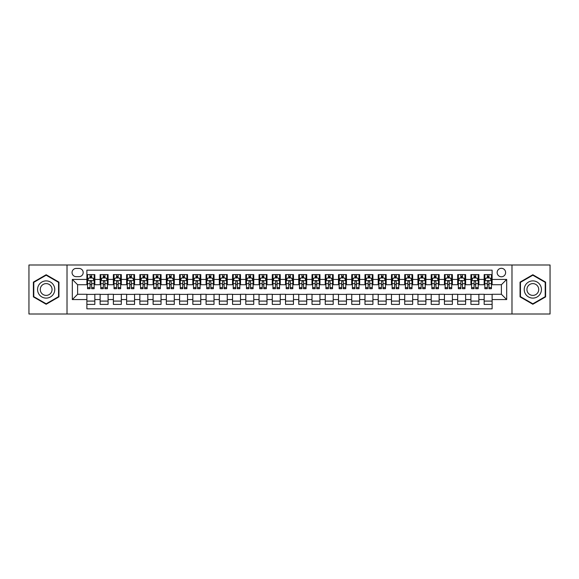 <?xml version="1.0" encoding="UTF-8"?>
<svg xmlns="http://www.w3.org/2000/svg" width="579" height="579" viewBox="0 0 579 579"><rect width="100%" height="100%" fill="white"/><g stroke="black" fill="none" stroke-linecap="round" stroke-linejoin="round"><path stroke-width="0.87" d="M501.385 268.309A4.241 4.241 0 0 0 497.144 272.55A4.241 4.241 0 0 0 501.385 276.784A4.241 4.241 0 0 0 505.619 272.55A4.241 4.241 0 0 0 501.385 268.309M511.981 313.999L550.05 313.999L550.05 265.001L511.981 265.001L511.981 313.999L67.019 313.999L67.019 265.001L28.95 265.001L28.95 313.999L67.019 313.999M492.114 274.605L484.167 274.605L484.167 279.433L478.869 279.433L478.869 284.73L484.167 284.73L484.167 279.433M478.869 279.433L478.869 274.605L470.922 274.605L470.922 279.433L465.625 279.433L465.625 284.73L470.922 284.73L470.922 279.433M465.625 279.433L465.625 274.605L457.685 274.605L457.685 279.433L452.387 279.433L452.387 284.73L457.685 284.73L457.685 279.433M452.387 279.433L452.387 274.605L444.44 274.605L444.44 279.433L439.143 279.433L439.143 284.73L444.44 284.73L444.44 279.433M439.143 279.433L439.143 274.605L431.196 274.605L431.196 279.433L425.898 279.433L425.898 284.73L431.196 284.73L431.196 279.433M425.898 279.433L425.898 274.605L417.951 274.605L417.951 279.433L412.661 279.433L412.661 284.73L417.951 284.73L417.951 279.433M412.661 279.433L412.661 274.605L404.714 274.605L404.714 279.433L399.416 279.433L399.416 284.73L404.714 284.73L404.714 279.433M399.416 279.433L399.416 274.605L391.469 274.605L391.469 279.433L386.171 279.433L386.171 284.73L391.469 284.73L391.469 279.433M386.171 279.433L386.171 274.605L378.225 274.605L378.225 279.433L372.927 279.433L372.927 284.73L378.225 284.73L378.225 279.433M372.927 279.433L372.927 274.605L364.98 274.605L364.98 279.433L359.689 279.433L359.689 284.73L364.98 284.73L364.98 279.433M359.689 279.433L359.689 274.605L351.743 274.605L351.743 279.433L346.445 279.433L346.445 284.73L351.743 284.73L351.743 279.433M346.445 279.433L346.445 274.605L338.498 274.605L338.498 279.433L333.2 279.433L333.2 284.73L338.498 284.73L338.498 279.433M333.2 279.433L333.2 274.605L325.253 274.605L325.253 279.433L319.955 279.433L319.955 284.73L325.253 284.73L325.253 279.433M319.955 279.433L319.955 274.605L312.016 274.605L312.016 279.433L306.718 279.433L306.718 284.73L312.016 284.73L312.016 279.433M306.718 279.433L306.718 274.605L298.771 274.605L298.771 279.433L293.473 279.433L293.473 284.73L298.771 284.73L298.771 279.433M293.473 279.433L293.473 274.605L285.527 274.605L285.527 279.433L280.229 279.433L280.229 284.73L285.527 284.73L285.527 279.433M280.229 279.433L280.229 274.605L272.282 274.605L272.282 279.433L266.984 279.433L266.984 284.73L272.282 284.73L272.282 279.433M266.984 279.433L266.984 274.605L259.045 274.605L259.045 279.433L253.747 279.433L253.747 284.73L259.045 284.73L259.045 279.433M253.747 279.433L253.747 274.605L245.8 274.605L245.8 279.433L240.502 279.433L240.502 284.73L245.8 284.73L245.8 279.433M240.502 279.433L240.502 274.605L232.555 274.605L232.555 279.433L227.257 279.433L227.257 284.73L232.555 284.73L232.555 279.433M227.257 279.433L227.257 274.605L219.311 274.605L219.311 279.433L214.02 279.433L214.02 284.73L219.311 284.73L219.311 279.433M214.02 279.433L214.02 274.605L206.073 274.605L206.073 279.433L200.775 279.433L200.775 284.73L206.073 284.73L206.073 279.433M200.775 279.433L200.775 274.605L192.829 274.605L192.829 279.433L187.531 279.433L187.531 284.73L192.829 284.73L192.829 279.433M187.531 279.433L187.531 274.605L179.584 274.605L179.584 279.433L174.286 279.433L174.286 284.73L179.584 284.73L179.584 279.433M174.286 279.433L174.286 274.605L166.339 274.605L166.339 279.433L161.049 279.433L161.049 284.73L166.339 284.73L166.339 279.433M161.049 279.433L161.049 274.605L153.102 274.605L153.102 279.433L147.804 279.433L147.804 284.73L153.102 284.73L153.102 279.433M147.804 279.433L147.804 274.605L139.857 274.605L139.857 279.433L134.56 279.433L134.56 284.73L139.857 284.73L139.857 279.433M134.56 279.433L134.56 274.605L126.613 274.605L126.613 279.433L121.315 279.433L121.315 284.73L126.613 284.73L126.613 279.433M121.315 279.433L121.315 274.605L113.375 274.605L113.375 279.433L108.078 279.433L108.078 284.73L113.375 284.73L113.375 279.433M108.078 279.433L108.078 274.605L100.131 274.605L100.131 284.73L94.833 284.73L94.833 274.605L86.886 274.605M86.886 304.395L94.833 304.395L94.833 294.27L100.131 294.27L100.131 304.395L108.078 304.395L108.078 294.27L113.375 294.27L113.375 299.567L108.078 299.567M113.375 299.567L113.375 304.395L121.315 304.395L121.315 294.27L126.613 294.27L126.613 299.567L121.315 299.567M126.613 299.567L126.613 304.395L134.56 304.395L134.56 294.27L139.857 294.27L139.857 299.567L134.56 299.567M139.857 299.567L139.857 304.395L147.804 304.395L147.804 294.27L153.102 294.27L153.102 299.567L147.804 299.567M153.102 299.567L153.102 304.395L161.049 304.395L161.049 294.27L166.339 294.27L166.339 299.567L161.049 299.567M166.339 299.567L166.339 304.395L174.286 304.395L174.286 294.27L179.584 294.27L179.584 299.567L174.286 299.567M179.584 299.567L179.584 304.395L187.531 304.395L187.531 294.27L192.829 294.27L192.829 299.567L187.531 299.567M192.829 299.567L192.829 304.395L200.775 304.395L200.775 294.27L206.073 294.27L206.073 299.567L200.775 299.567M206.073 299.567L206.073 304.395L214.02 304.395L214.02 294.27L219.311 294.27L219.311 299.567L214.02 299.567M219.311 299.567L219.311 304.395L227.257 304.395L227.257 294.27L232.555 294.27L232.555 299.567L227.257 299.567M232.555 299.567L232.555 304.395L240.502 304.395L240.502 294.27L245.8 294.27L245.8 299.567L240.502 299.567M245.8 299.567L245.8 304.395L253.747 304.395L253.747 294.27L259.045 294.27L259.045 299.567L253.747 299.567M259.045 299.567L259.045 304.395L266.984 304.395L266.984 294.27L272.282 294.27L272.282 299.567L266.984 299.567M272.282 299.567L272.282 304.395L280.229 304.395L280.229 294.27L285.527 294.27L285.527 299.567L280.229 299.567M285.527 299.567L285.527 304.395L293.473 304.395L293.473 294.27L298.771 294.27L298.771 299.567L293.473 299.567M298.771 299.567L298.771 304.395L306.718 304.395L306.718 294.27L312.016 294.27L312.016 299.567L306.718 299.567M312.016 299.567L312.016 304.395L319.955 304.395L319.955 294.27L325.253 294.27L325.253 299.567L319.955 299.567M325.253 299.567L325.253 304.395L333.2 304.395L333.2 294.27L338.498 294.27L338.498 299.567L333.2 299.567M338.498 299.567L338.498 304.395L346.445 304.395L346.445 294.27L351.743 294.27L351.743 299.567L346.445 299.567M351.743 299.567L351.743 304.395L359.689 304.395L359.689 294.27L364.98 294.27L364.98 299.567L359.689 299.567M364.98 299.567L364.98 304.395L372.927 304.395L372.927 294.27L378.225 294.27L378.225 299.567L372.927 299.567M378.225 299.567L378.225 304.395L386.171 304.395L386.171 294.27L391.469 294.27L391.469 299.567L386.171 299.567M391.469 299.567L391.469 304.395L399.416 304.395L399.416 294.27L404.714 294.27L404.714 299.567L399.416 299.567M404.714 299.567L404.714 304.395L412.661 304.395L412.661 294.27L417.951 294.27L417.951 299.567L412.661 299.567M417.951 299.567L417.951 304.395L425.898 304.395L425.898 294.27L431.196 294.27L431.196 299.567L425.898 299.567M431.196 299.567L431.196 304.395L439.143 304.395L439.143 294.27L444.44 294.27L444.44 299.567L439.143 299.567M444.44 299.567L444.44 304.395L452.387 304.395L452.387 294.27L457.685 294.27L457.685 299.567L452.387 299.567M457.685 299.567L457.685 304.395L465.625 304.395L465.625 294.27L470.922 294.27L470.922 299.567L465.625 299.567M470.922 299.567L470.922 304.395L478.869 304.395L478.869 294.27L484.167 294.27L484.167 299.567L478.869 299.567M76.16 276.653L79.077 276.653A4.104 4.104 0 0 0 83.181 272.55A4.104 4.104 0 0 0 79.077 268.446L76.16 268.446A4.104 4.104 0 0 0 72.057 272.55A4.104 4.104 0 0 0 76.16 276.653M511.981 265.001L67.019 265.001M492.114 279.433L492.114 270.169L86.886 270.169L86.886 284.73L77.615 284.73L77.615 294.27L86.886 294.27L86.886 308.831L492.114 308.831L492.114 294.27L501.385 294.27L501.385 284.73L492.114 284.73L492.114 279.433L506.683 279.433L506.683 299.567L492.114 299.567M86.886 299.567L72.317 299.567L72.317 279.433L86.886 279.433M484.167 299.567L484.167 304.395L492.114 304.395M86.886 277.913L87.552 277.913M90.063 277.913L91.656 277.913M94.167 277.913L94.833 277.913M86.886 284.6L87.552 284.6M90.063 284.6L91.656 284.6M94.167 284.6L94.833 284.6M86.886 294.4L94.833 294.4M86.886 301.087L94.833 301.087M100.131 284.6L100.789 284.6M103.308 284.6L104.9 284.6M107.412 284.6L108.078 284.6M100.131 277.913L100.789 277.913M103.308 277.913L104.9 277.913M107.412 277.913L108.078 277.913M100.131 294.4L108.078 294.4M100.131 301.087L108.078 301.087M113.375 294.4L121.315 294.4M113.375 301.087L121.315 301.087M113.375 277.913L114.034 277.913M116.553 277.913L118.138 277.913M120.656 277.913L121.315 277.913M113.375 284.6L114.034 284.6M116.553 284.6L118.138 284.6M120.656 284.6L121.315 284.6M126.613 294.4L134.56 294.4M126.613 301.087L134.56 301.087M126.613 277.913L127.279 277.913M129.79 277.913L131.382 277.913M133.901 277.913L134.56 277.913M126.613 284.6L127.279 284.6M129.79 284.6L131.382 284.6M133.901 284.6L134.56 284.6M139.857 294.4L147.804 294.4M139.857 301.087L147.804 301.087M139.857 277.913L140.523 277.913M143.035 277.913L144.627 277.913M147.138 277.913L147.804 277.913M139.857 284.6L140.523 284.6M143.035 284.6L144.627 284.6M147.138 284.6L147.804 284.6M153.102 294.4L161.049 294.4M153.102 301.087L161.049 301.087M153.102 277.913L153.761 277.913M156.279 277.913L157.864 277.913M160.383 277.913L161.049 277.913M153.102 284.6L153.761 284.6M156.279 284.6L157.864 284.6M160.383 284.6L161.049 284.6M166.339 294.4L174.286 294.4M166.339 301.087L174.286 301.087M166.339 277.913L167.005 277.913M169.524 277.913L171.109 277.913M173.628 277.913L174.286 277.913M166.339 284.6L167.005 284.6M169.524 284.6L171.109 284.6M173.628 284.6L174.286 284.6M179.584 294.4L187.531 294.4M179.584 301.087L187.531 301.087M179.584 277.913L180.25 277.913M182.761 277.913L184.354 277.913M186.872 277.913L187.531 277.913M179.584 284.6L180.25 284.6M182.761 284.6L184.354 284.6M186.872 284.6L187.531 284.6M192.829 294.4L200.775 294.4M192.829 301.087L200.775 301.087M192.829 277.913L193.487 277.913M196.006 277.913L197.598 277.913M200.11 277.913L200.775 277.913M192.829 284.6L193.487 284.6M196.006 284.6L197.598 284.6M200.11 284.6L200.775 284.6M206.073 294.4L214.02 294.4M206.073 301.087L214.02 301.087M206.073 277.913L206.732 277.913M209.251 277.913L210.836 277.913M213.354 277.913L214.02 277.913M206.073 284.6L206.732 284.6M209.251 284.6L210.836 284.6M213.354 284.6L214.02 284.6M219.311 294.4L227.257 294.4M219.311 301.087L227.257 301.087M219.311 277.913L219.977 277.913M222.495 277.913L224.08 277.913M226.599 277.913L227.257 277.913M219.311 284.6L219.977 284.6M222.495 284.6L224.08 284.6M226.599 284.6L227.257 284.6M232.555 294.4L240.502 294.4M232.555 301.087L240.502 301.087M232.555 277.913L233.221 277.913M235.733 277.913L237.325 277.913M239.844 277.913L240.502 277.913M232.555 284.6L233.221 284.6M235.733 284.6L237.325 284.6M239.844 284.6L240.502 284.6M245.8 294.4L253.747 294.4M245.8 301.087L253.747 301.087M245.8 277.913L246.459 277.913M248.977 277.913L250.569 277.913M253.081 277.913L253.747 277.913M245.8 284.6L246.459 284.6M248.977 284.6L250.569 284.6M253.081 284.6L253.747 284.6M259.045 294.4L266.984 294.4M259.045 301.087L266.984 301.087M259.045 277.913L259.703 277.913M262.222 277.913L263.807 277.913M266.326 277.913L266.984 277.913M259.045 284.6L259.703 284.6M262.222 284.6L263.807 284.6M266.326 284.6L266.984 284.6M272.282 294.4L280.229 294.4M272.282 301.087L280.229 301.087M272.282 277.913L272.948 277.913M275.459 277.913L277.052 277.913M279.57 277.913L280.229 277.913M272.282 284.6L272.948 284.6M275.459 284.6L277.052 284.6M279.57 284.6L280.229 284.6M285.527 294.4L293.473 294.4M285.527 301.087L293.473 301.087M285.527 277.913L286.192 277.913M288.704 277.913L290.296 277.913M292.808 277.913L293.473 277.913M285.527 284.6L286.192 284.6M288.704 284.6L290.296 284.6M292.808 284.6L293.473 284.6M298.771 294.4L306.718 294.4M298.771 301.087L306.718 301.087M298.771 277.913L299.43 277.913M301.948 277.913L303.541 277.913M306.052 277.913L306.718 277.913M298.771 284.6L299.43 284.6M301.948 284.6L303.541 284.6M306.052 284.6L306.718 284.6M312.016 294.4L319.955 294.4M312.016 301.087L319.955 301.087M312.016 277.913L312.674 277.913M315.193 277.913L316.778 277.913M319.297 277.913L319.955 277.913M312.016 284.6L312.674 284.6M315.193 284.6L316.778 284.6M319.297 284.6L319.955 284.6M325.253 294.4L333.2 294.4M325.253 301.087L333.2 301.087M325.253 277.913L325.919 277.913M328.431 277.913L330.023 277.913M332.541 277.913L333.2 277.913M325.253 284.6L325.919 284.6M328.431 284.6L330.023 284.6M332.541 284.6L333.2 284.6M338.498 294.4L346.445 294.4M338.498 301.087L346.445 301.087M338.498 277.913L339.156 277.913M341.675 277.913L343.267 277.913M345.779 277.913L346.445 277.913M338.498 284.6L339.156 284.6M341.675 284.6L343.267 284.6M345.779 284.6L346.445 284.6M351.743 294.4L359.689 294.4M351.743 301.087L359.689 301.087M351.743 277.913L352.401 277.913M354.92 277.913L356.505 277.913M359.023 277.913L359.689 277.913M351.743 284.6L352.401 284.6M354.92 284.6L356.505 284.6M359.023 284.6L359.689 284.6M364.98 294.4L372.927 294.4M364.98 301.087L372.927 301.087M364.98 277.913L365.646 277.913M368.164 277.913L369.749 277.913M372.268 277.913L372.927 277.913M364.98 284.6L365.646 284.6M368.164 284.6L369.749 284.6M372.268 284.6L372.927 284.6M378.225 294.4L386.171 294.4M378.225 301.087L386.171 301.087M378.225 277.913L378.89 277.913M381.402 277.913L382.994 277.913M385.513 277.913L386.171 277.913M378.225 284.6L378.89 284.6M381.402 284.6L382.994 284.6M385.513 284.6L386.171 284.6M391.469 294.4L399.416 294.4M391.469 301.087L399.416 301.087M391.469 277.913L392.128 277.913M394.646 277.913L396.239 277.913M398.75 277.913L399.416 277.913M391.469 284.6L392.128 284.6M394.646 284.6L396.239 284.6M398.75 284.6L399.416 284.6M404.714 294.4L412.661 294.4M404.714 301.087L412.661 301.087M404.714 277.913L405.372 277.913M407.891 277.913L409.476 277.913M411.995 277.913L412.661 277.913M404.714 284.6L405.372 284.6M407.891 284.6L409.476 284.6M411.995 284.6L412.661 284.6M417.951 294.4L425.898 294.4M417.951 301.087L425.898 301.087M417.951 277.913L418.617 277.913M421.136 277.913L422.721 277.913M425.239 277.913L425.898 277.913M417.951 284.6L418.617 284.6M421.136 284.6L422.721 284.6M425.239 284.6L425.898 284.6M431.196 294.4L439.143 294.4M431.196 301.087L439.143 301.087M431.196 277.913L431.862 277.913M434.373 277.913L435.965 277.913M438.477 277.913L439.143 277.913M431.196 284.6L431.862 284.6M434.373 284.6L435.965 284.6M438.477 284.6L439.143 284.6M444.44 294.4L452.387 294.4M444.44 301.087L452.387 301.087M444.44 277.913L445.099 277.913M447.618 277.913L449.21 277.913M451.721 277.913L452.387 277.913M444.44 284.6L445.099 284.6M447.618 284.6L449.21 284.6M451.721 284.6L452.387 284.6M457.685 294.4L465.625 294.4M457.685 301.087L465.625 301.087M457.685 277.913L458.344 277.913M460.862 277.913L462.447 277.913M464.966 277.913L465.625 277.913M457.685 284.6L458.344 284.6M460.862 284.6L462.447 284.6M464.966 284.6L465.625 284.6M470.922 294.4L478.869 294.4M470.922 301.087L478.869 301.087M470.922 277.913L471.588 277.913M474.1 277.913L475.692 277.913M478.211 277.913L478.869 277.913M470.922 284.6L471.588 284.6M474.1 284.6L475.692 284.6M478.211 284.6L478.869 284.6M484.167 294.4L492.114 294.4M484.167 301.087L492.114 301.087M484.167 277.913L484.833 277.913M487.344 277.913L488.937 277.913M491.448 277.913L492.114 277.913M484.167 284.6L484.833 284.6M487.344 284.6L488.937 284.6M491.448 284.6L492.114 284.6M77.615 284.73L72.317 279.433M77.615 294.27L72.317 299.567M506.683 279.433L501.385 284.73M506.683 299.567L501.385 294.27M46.168 304.257L58.942 296.875L58.942 282.125L46.168 274.743L33.387 282.125L33.387 296.875L46.168 304.257M545.613 282.125L532.832 274.743L520.058 282.125L520.058 296.875L532.832 304.257L545.613 296.875L545.613 282.125M91.656 276.321L90.063 276.321M94.167 287.625L91.656 287.625L91.656 288.704L94.167 288.704L94.167 280.627L92.843 277.978L88.876 277.978L87.552 280.627L87.552 288.704L90.063 288.704L90.063 287.625L87.552 287.625M87.552 280.627L87.552 274.605M94.167 280.627L94.167 274.605M90.063 277.978L90.063 274.605M91.656 274.605L91.656 277.978M91.656 287.625L91.656 281.618C91.127 280.598 90.599 280.598 90.063 281.618L90.063 287.625M46.168 280.895A8.605 8.605 0 0 0 37.555 289.5A8.605 8.605 0 0 0 46.168 298.105A8.605 8.605 0 0 0 54.773 289.5A8.605 8.605 0 0 0 46.168 280.895M46.168 283.609A5.891 5.891 0 0 0 40.269 289.5A5.891 5.891 0 0 0 46.168 295.391A5.891 5.891 0 0 0 52.059 289.5A5.891 5.891 0 0 0 46.168 283.609M58.544 296.651L46.168 303.794L33.785 296.651L33.785 282.349L46.168 275.206L58.544 282.349L58.544 296.651M525.377 285.194A8.605 8.605 0 0 0 528.533 296.955A8.605 8.605 0 0 0 540.287 293.806A8.605 8.605 0 0 0 537.138 282.045A8.605 8.605 0 0 0 525.377 285.194M527.73 286.554A5.891 5.891 0 0 0 529.886 294.602A5.891 5.891 0 0 0 537.934 292.446A5.891 5.891 0 0 0 535.778 284.398A5.891 5.891 0 0 0 527.73 286.554M545.215 282.349L545.215 296.651L532.832 303.794L520.456 296.651L520.456 282.349L532.832 275.206L545.215 282.349M104.9 276.321L103.308 276.321M107.412 287.625L104.9 287.625L104.9 288.704L107.412 288.704L107.412 280.627L106.087 277.978L102.114 277.978L100.789 280.627L100.789 288.704L103.308 288.704L103.308 287.625L100.789 287.625M100.789 280.627L100.789 274.605M107.412 280.627L107.412 274.605M103.308 277.978L103.308 274.605M104.9 274.605L104.9 277.978M104.9 287.625L104.9 281.618C104.365 280.598 103.836 280.598 103.308 281.618L103.308 287.625M118.138 276.321L116.553 276.321M120.656 287.625L118.138 287.625L118.138 288.704L120.656 288.704L120.656 280.627L119.332 277.978L115.359 277.978L114.034 280.627L114.034 288.704L116.553 288.704L116.553 287.625L114.034 287.625M114.034 280.627L114.034 274.605M120.656 280.627L120.656 274.605M116.553 277.978L116.553 274.605M118.138 274.605L118.138 277.978M118.138 287.625L118.138 281.618C117.609 280.598 117.081 280.598 116.553 281.618L116.553 287.625M131.382 276.321L129.79 276.321M133.901 287.625L131.382 287.625L131.382 288.704L133.901 288.704L133.901 280.627L132.577 277.978L128.603 277.978L127.279 280.627L127.279 288.704L129.79 288.704L129.79 287.625L127.279 287.625M127.279 280.627L127.279 274.605M133.901 280.627L133.901 274.605M129.79 277.978L129.79 274.605M131.382 274.605L131.382 277.978M131.382 287.625L131.382 281.618C130.854 280.598 130.326 280.598 129.79 281.618L129.79 287.625M144.627 276.321L143.035 276.321M147.138 287.625L144.627 287.625L144.627 288.704L147.138 288.704L147.138 280.627L145.814 277.978L141.841 277.978L140.523 280.627L140.523 288.704L143.035 288.704L143.035 287.625L140.523 287.625M140.523 280.627L140.523 274.605M147.138 280.627L147.138 274.605M143.035 277.978L143.035 274.605M144.627 274.605L144.627 277.978M144.627 287.625L144.627 281.618C144.099 280.598 143.563 280.598 143.035 281.618L143.035 287.625M157.864 276.321L156.279 276.321M160.383 287.625L157.864 287.625L157.864 288.704L160.383 288.704L160.383 280.627L159.059 277.978L155.085 277.978L153.761 280.627L153.761 288.704L156.279 288.704L156.279 287.625L153.761 287.625M153.761 280.627L153.761 274.605M160.383 280.627L160.383 274.605M156.279 277.978L156.279 274.605M157.864 274.605L157.864 277.978M157.864 287.625L157.864 281.618C157.336 280.598 156.808 280.598 156.279 281.618L156.279 287.625M171.109 276.321L169.524 276.321M173.628 287.625L171.109 287.625L171.109 288.704L173.628 288.704L173.628 280.627L172.303 277.978L168.33 277.978L167.005 280.627L167.005 288.704L169.524 288.704L169.524 287.625L167.005 287.625M167.005 280.627L167.005 274.605M173.628 280.627L173.628 274.605M169.524 277.978L169.524 274.605M171.109 274.605L171.109 277.978M171.109 287.625L171.109 281.618C170.581 280.598 170.052 280.598 169.524 281.618L169.524 287.625M184.354 276.321L182.761 276.321M186.872 287.625L184.354 287.625L184.354 288.704L186.872 288.704L186.872 280.627L185.548 277.978L181.574 277.978L180.25 280.627L180.25 288.704L182.761 288.704L182.761 287.625L180.25 287.625M180.25 280.627L180.25 274.605M186.872 280.627L186.872 274.605M182.761 277.978L182.761 274.605M184.354 274.605L184.354 277.978M184.354 287.625L184.354 281.618C183.825 280.598 183.297 280.598 182.761 281.618L182.761 287.625M197.598 276.321L196.006 276.321M200.11 287.625L197.598 287.625L197.598 288.704L200.11 288.704L200.11 280.627L198.785 277.978L194.812 277.978L193.487 280.627L193.487 288.704L196.006 288.704L196.006 287.625L193.487 287.625M193.487 280.627L193.487 274.605M200.11 280.627L200.11 274.605M196.006 277.978L196.006 274.605M197.598 274.605L197.598 277.978M197.598 287.625L197.598 281.618C197.07 280.598 196.534 280.598 196.006 281.618L196.006 287.625M210.836 276.321L209.251 276.321M213.354 287.625L210.836 287.625L210.836 288.704L213.354 288.704L213.354 280.627L212.03 277.978L208.056 277.978L206.732 280.627L206.732 288.704L209.251 288.704L209.251 287.625L206.732 287.625M206.732 280.627L206.732 274.605M213.354 280.627L213.354 274.605M209.251 277.978L209.251 274.605M210.836 274.605L210.836 277.978M210.836 287.625L210.836 281.618C210.307 280.598 209.779 280.598 209.251 281.618L209.251 287.625M224.08 276.321L222.495 276.321M226.599 287.625L224.08 287.625L224.08 288.704L226.599 288.704L226.599 280.627L225.274 277.978L221.301 277.978L219.977 280.627L219.977 288.704L222.495 288.704L222.495 287.625L219.977 287.625M219.977 280.627L219.977 274.605M226.599 280.627L226.599 274.605M222.495 277.978L222.495 274.605M224.08 274.605L224.08 277.978M224.08 287.625L224.08 281.618C223.552 280.598 223.024 280.598 222.495 281.618L222.495 287.625M237.325 276.321L235.733 276.321M239.844 287.625L237.325 287.625L237.325 288.704L239.844 288.704L239.844 280.627L238.519 277.978L234.546 277.978L233.221 280.627L233.221 288.704L235.733 288.704L235.733 287.625L233.221 287.625M233.221 280.627L233.221 274.605M239.844 280.627L239.844 274.605M235.733 277.978L235.733 274.605M237.325 274.605L237.325 277.978M237.325 287.625L237.325 281.618C236.797 280.598 236.268 280.598 235.733 281.618L235.733 287.625M250.569 276.321L248.977 276.321M253.081 287.625L250.569 287.625L250.569 288.704L253.081 288.704L253.081 280.627L251.756 277.978L247.783 277.978L246.459 280.627L246.459 288.704L248.977 288.704L248.977 287.625L246.459 287.625M246.459 280.627L246.459 274.605M253.081 280.627L253.081 274.605M248.977 277.978L248.977 274.605M250.569 274.605L250.569 277.978M250.569 287.625L250.569 281.618C250.034 280.598 249.506 280.598 248.977 281.618L248.977 287.625M263.807 276.321L262.222 276.321M266.326 287.625L263.807 287.625L263.807 288.704L266.326 288.704L266.326 280.627L265.001 277.978L261.028 277.978L259.703 280.627L259.703 288.704L262.222 288.704L262.222 287.625L259.703 287.625M259.703 280.627L259.703 274.605M266.326 280.627L266.326 274.605M262.222 277.978L262.222 274.605M263.807 274.605L263.807 277.978M263.807 287.625L263.807 281.618C263.279 280.598 262.75 280.598 262.222 281.618L262.222 287.625M277.052 276.321L275.459 276.321M279.57 287.625L277.052 287.625L277.052 288.704L279.57 288.704L279.57 280.627L278.246 277.978L274.272 277.978L272.948 280.627L272.948 288.704L275.459 288.704L275.459 287.625L272.948 287.625M272.948 280.627L272.948 274.605M279.57 280.627L279.57 274.605M275.459 277.978L275.459 274.605M277.052 274.605L277.052 277.978M277.052 287.625L277.052 281.618C276.523 280.598 275.995 280.598 275.459 281.618L275.459 287.625M290.296 276.321L288.704 276.321M292.808 287.625L290.296 287.625L290.296 288.704L292.808 288.704L292.808 280.627L291.483 277.978L287.517 277.978L286.192 280.627L286.192 288.704L288.704 288.704L288.704 287.625L286.192 287.625M286.192 280.627L286.192 274.605M292.808 280.627L292.808 274.605M288.704 277.978L288.704 274.605M290.296 274.605L290.296 277.978M290.296 287.625L290.296 281.618C289.768 280.598 289.239 280.598 288.704 281.618L288.704 287.625M303.541 276.321L301.948 276.321M306.052 287.625L303.541 287.625L303.541 288.704L306.052 288.704L306.052 280.627L304.728 277.978L300.754 277.978L299.43 280.627L299.43 288.704L301.948 288.704L301.948 287.625L299.43 287.625M299.43 280.627L299.43 274.605M306.052 280.627L306.052 274.605M301.948 277.978L301.948 274.605M303.541 274.605L303.541 277.978M303.541 287.625L303.541 281.618C303.005 280.598 302.477 280.598 301.948 281.618L301.948 287.625M316.778 276.321L315.193 276.321M319.297 287.625L316.778 287.625L316.778 288.704L319.297 288.704L319.297 280.627L317.972 277.978L313.999 277.978L312.674 280.627L312.674 288.704L315.193 288.704L315.193 287.625L312.674 287.625M312.674 280.627L312.674 274.605M319.297 280.627L319.297 274.605M315.193 277.978L315.193 274.605M316.778 274.605L316.778 277.978M316.778 287.625L316.778 281.618C316.25 280.598 315.721 280.598 315.193 281.618L315.193 287.625M330.023 276.321L328.431 276.321M332.541 287.625L330.023 287.625L330.023 288.704L332.541 288.704L332.541 280.627L331.217 277.978L327.244 277.978L325.919 280.627L325.919 288.704L328.431 288.704L328.431 287.625L325.919 287.625M325.919 280.627L325.919 274.605M332.541 280.627L332.541 274.605M328.431 277.978L328.431 274.605M330.023 274.605L330.023 277.978M330.023 287.625L330.023 281.618C329.494 280.598 328.966 280.598 328.431 281.618L328.431 287.625M343.267 276.321L341.675 276.321M345.779 287.625L343.267 287.625L343.267 288.704L345.779 288.704L345.779 280.627L344.454 277.978L340.481 277.978L339.156 280.627L339.156 288.704L341.675 288.704L341.675 287.625L339.156 287.625M339.156 280.627L339.156 274.605M345.779 280.627L345.779 274.605M341.675 277.978L341.675 274.605M343.267 274.605L343.267 277.978M343.267 287.625L343.267 281.618C342.739 280.598 342.203 280.598 341.675 281.618L341.675 287.625M356.505 276.321L354.92 276.321M359.023 287.625L356.505 287.625L356.505 288.704L359.023 288.704L359.023 280.627L357.699 277.978L353.726 277.978L352.401 280.627L352.401 288.704L354.92 288.704L354.92 287.625L352.401 287.625M352.401 280.627L352.401 274.605M359.023 280.627L359.023 274.605M354.92 277.978L354.92 274.605M356.505 274.605L356.505 277.978M356.505 287.625L356.505 281.618C355.976 280.598 355.448 280.598 354.92 281.618L354.92 287.625M369.749 276.321L368.164 276.321M372.268 287.625L369.749 287.625L369.749 288.704L372.268 288.704L372.268 280.627L370.944 277.978L366.97 277.978L365.646 280.627L365.646 288.704L368.164 288.704L368.164 287.625L365.646 287.625M365.646 280.627L365.646 274.605M372.268 280.627L372.268 274.605M368.164 277.978L368.164 274.605M369.749 274.605L369.749 277.978M369.749 287.625L369.749 281.618C369.221 280.598 368.693 280.598 368.164 281.618L368.164 287.625M382.994 276.321L381.402 276.321M385.513 287.625L382.994 287.625L382.994 288.704L385.513 288.704L385.513 280.627L384.188 277.978L380.215 277.978L378.89 280.627L378.89 288.704L381.402 288.704L381.402 287.625L378.89 287.625M378.89 280.627L378.89 274.605M385.513 280.627L385.513 274.605M381.402 277.978L381.402 274.605M382.994 274.605L382.994 277.978M382.994 287.625L382.994 281.618C382.466 280.598 381.937 280.598 381.402 281.618L381.402 287.625M396.239 276.321L394.646 276.321M398.75 287.625L396.239 287.625L396.239 288.704L398.75 288.704L398.75 280.627L397.426 277.978L393.452 277.978L392.128 280.627L392.128 288.704L394.646 288.704L394.646 287.625L392.128 287.625M392.128 280.627L392.128 274.605M398.75 280.627L398.75 274.605M394.646 277.978L394.646 274.605M396.239 274.605L396.239 277.978M396.239 287.625L396.239 281.618C395.71 280.598 395.175 280.598 394.646 281.618L394.646 287.625M409.476 276.321L407.891 276.321M411.995 287.625L409.476 287.625L409.476 288.704L411.995 288.704L411.995 280.627L410.67 277.978L406.697 277.978L405.372 280.627L405.372 288.704L407.891 288.704L407.891 287.625L405.372 287.625M405.372 280.627L405.372 274.605M411.995 280.627L411.995 274.605M407.891 277.978L407.891 274.605M409.476 274.605L409.476 277.978M409.476 287.625L409.476 281.618C408.948 280.598 408.419 280.598 407.891 281.618L407.891 287.625M422.721 276.321L421.136 276.321M425.239 287.625L422.721 287.625L422.721 288.704L425.239 288.704L425.239 280.627L423.915 277.978L419.941 277.978L418.617 280.627L418.617 288.704L421.136 288.704L421.136 287.625L418.617 287.625M418.617 280.627L418.617 274.605M425.239 280.627L425.239 274.605M421.136 277.978L421.136 274.605M422.721 274.605L422.721 277.978M422.721 287.625L422.721 281.618C422.192 280.598 421.664 280.598 421.136 281.618L421.136 287.625M435.965 276.321L434.373 276.321M438.477 287.625L435.965 287.625L435.965 288.704L438.477 288.704L438.477 280.627L437.159 277.978L433.186 277.978L431.862 280.627L431.862 288.704L434.373 288.704L434.373 287.625L431.862 287.625M431.862 280.627L431.862 274.605M438.477 280.627L438.477 274.605M434.373 277.978L434.373 274.605M435.965 274.605L435.965 277.978M435.965 287.625L435.965 281.618C435.437 280.598 434.909 280.598 434.373 281.618L434.373 287.625M449.21 276.321L447.618 276.321M451.721 287.625L449.21 287.625L449.21 288.704L451.721 288.704L451.721 280.627L450.397 277.978L446.423 277.978L445.099 280.627L445.099 288.704L447.618 288.704L447.618 287.625L445.099 287.625M445.099 280.627L445.099 274.605M451.721 280.627L451.721 274.605M447.618 277.978L447.618 274.605M449.21 274.605L449.21 277.978M449.21 287.625L449.21 281.618C448.674 280.598 448.146 280.598 447.618 281.618L447.618 287.625M462.447 276.321L460.862 276.321M464.966 287.625L462.447 287.625L462.447 288.704L464.966 288.704L464.966 280.627L463.641 277.978L459.668 277.978L458.344 280.627L458.344 288.704L460.862 288.704L460.862 287.625L458.344 287.625M458.344 280.627L458.344 274.605M464.966 280.627L464.966 274.605M460.862 277.978L460.862 274.605M462.447 274.605L462.447 277.978M462.447 287.625L462.447 281.618C461.919 280.598 461.391 280.598 460.862 281.618L460.862 287.625M475.692 276.321L474.1 276.321M478.211 287.625L475.692 287.625L475.692 288.704L478.211 288.704L478.211 280.627L476.886 277.978L472.913 277.978L471.588 280.627L471.588 288.704L474.1 288.704L474.1 287.625L471.588 287.625M471.588 280.627L471.588 274.605M478.211 280.627L478.211 274.605M474.1 277.978L474.1 274.605M475.692 274.605L475.692 277.978M475.692 287.625L475.692 281.618C475.164 280.598 474.635 280.598 474.1 281.618L474.1 287.625M488.937 276.321L487.344 276.321M491.448 287.625L488.937 287.625L488.937 288.704L491.448 288.704L491.448 280.627L490.124 277.978L486.157 277.978L484.833 280.627L484.833 288.704L487.344 288.704L487.344 287.625L484.833 287.625M484.833 280.627L484.833 274.605M491.448 280.627L491.448 274.605M487.344 277.978L487.344 274.605M488.937 274.605L488.937 277.978M488.937 287.625L488.937 281.618C488.408 280.598 487.88 280.598 487.344 281.618L487.344 287.625M100.131 299.567L94.833 299.567M100.131 279.433L94.833 279.433M94.138 280.562L87.581 280.562M87.552 278.709L88.507 278.709M93.212 278.709L94.167 278.709M90.063 283.696L87.552 283.696M94.167 283.696L91.656 283.696M91.656 277.167L90.063 277.167M107.383 280.562L100.826 280.562M100.789 278.709L101.752 278.709M106.456 278.709L107.412 278.709M103.308 283.696L100.789 283.696M107.412 283.696L104.9 283.696M104.9 277.167L103.308 277.167M120.62 280.562L114.07 280.562M114.034 278.709L114.997 278.709M119.694 278.709L120.656 278.709M116.553 283.696L114.034 283.696M120.656 283.696L118.138 283.696M118.138 277.167L116.553 277.167M133.865 280.562L127.308 280.562M127.279 278.709L128.234 278.709M132.938 278.709L133.901 278.709M129.79 283.696L127.279 283.696M133.901 283.696L131.382 283.696M131.382 277.167L129.79 277.167M147.109 280.562L140.552 280.562M140.523 278.709L141.479 278.709M146.183 278.709L147.138 278.709M143.035 283.696L140.523 283.696M147.138 283.696L144.627 283.696M144.627 277.167L143.035 277.167M160.354 280.562L153.797 280.562M153.761 278.709L154.723 278.709M159.42 278.709L160.383 278.709M156.279 283.696L153.761 283.696M160.383 283.696L157.864 283.696M157.864 277.167L156.279 277.167M173.591 280.562L167.042 280.562M167.005 278.709L167.968 278.709M172.665 278.709L173.628 278.709M169.524 283.696L167.005 283.696M173.628 283.696L171.109 283.696M171.109 277.167L169.524 277.167M186.836 280.562L180.279 280.562M180.25 278.709L181.205 278.709M185.91 278.709L186.872 278.709M182.761 283.696L180.25 283.696M186.872 283.696L184.354 283.696M184.354 277.167L182.761 277.167M200.081 280.562L193.524 280.562M193.487 278.709L194.45 278.709M199.154 278.709L200.11 278.709M196.006 283.696L193.487 283.696M200.11 283.696L197.598 283.696M197.598 277.167L196.006 277.167M213.318 280.562L206.768 280.562M206.732 278.709L207.695 278.709M212.392 278.709L213.354 278.709M209.251 283.696L206.732 283.696M213.354 283.696L210.836 283.696M210.836 277.167L209.251 277.167M226.563 280.562L220.006 280.562M219.977 278.709L220.939 278.709M225.636 278.709L226.599 278.709M222.495 283.696L219.977 283.696M226.599 283.696L224.08 283.696M224.08 277.167L222.495 277.167M239.807 280.562L233.25 280.562M233.221 278.709L234.177 278.709M238.881 278.709L239.844 278.709M235.733 283.696L233.221 283.696M239.844 283.696L237.325 283.696M237.325 277.167L235.733 277.167M253.052 280.562L246.495 280.562M246.459 278.709L247.421 278.709M252.126 278.709L253.081 278.709M248.977 283.696L246.459 283.696M253.081 283.696L250.569 283.696M250.569 277.167L248.977 277.167M266.289 280.562L259.739 280.562M259.703 278.709L260.666 278.709M265.363 278.709L266.326 278.709M262.222 283.696L259.703 283.696M266.326 283.696L263.807 283.696M263.807 277.167L262.222 277.167M279.534 280.562L272.977 280.562M272.948 278.709L273.903 278.709M278.608 278.709L279.57 278.709M275.459 283.696L272.948 283.696M279.57 283.696L277.052 283.696M277.052 277.167L275.459 277.167M292.779 280.562L286.221 280.562M286.192 278.709L287.148 278.709M291.852 278.709L292.808 278.709M288.704 283.696L286.192 283.696M292.808 283.696L290.296 283.696M290.296 277.167L288.704 277.167M306.023 280.562L299.466 280.562M299.43 278.709L300.392 278.709M305.097 278.709L306.052 278.709M301.948 283.696L299.43 283.696M306.052 283.696L303.541 283.696M303.541 277.167L301.948 277.167M319.261 280.562L312.711 280.562M312.674 278.709L313.637 278.709M318.334 278.709L319.297 278.709M315.193 283.696L312.674 283.696M319.297 283.696L316.778 283.696M316.778 277.167L315.193 277.167M332.505 280.562L325.948 280.562M325.919 278.709L326.874 278.709M331.579 278.709L332.541 278.709M328.431 283.696L325.919 283.696M332.541 283.696L330.023 283.696M330.023 277.167L328.431 277.167M345.75 280.562L339.193 280.562M339.156 278.709L340.119 278.709M344.823 278.709L345.779 278.709M341.675 283.696L339.156 283.696M345.779 283.696L343.267 283.696M343.267 277.167L341.675 277.167M358.994 280.562L352.437 280.562M352.401 278.709L353.364 278.709M358.061 278.709L359.023 278.709M354.92 283.696L352.401 283.696M359.023 283.696L356.505 283.696M356.505 277.167L354.92 277.167M372.232 280.562L365.682 280.562M365.646 278.709L366.608 278.709M371.305 278.709L372.268 278.709M368.164 283.696L365.646 283.696M372.268 283.696L369.749 283.696M369.749 277.167L368.164 277.167M385.476 280.562L378.919 280.562M378.89 278.709L379.846 278.709M384.55 278.709L385.513 278.709M381.402 283.696L378.89 283.696M385.513 283.696L382.994 283.696M382.994 277.167L381.402 277.167M398.721 280.562L392.164 280.562M392.128 278.709L393.09 278.709M397.795 278.709L398.75 278.709M394.646 283.696L392.128 283.696M398.75 283.696L396.239 283.696M396.239 277.167L394.646 277.167M411.959 280.562L405.409 280.562M405.372 278.709L406.335 278.709M411.032 278.709L411.995 278.709M407.891 283.696L405.372 283.696M411.995 283.696L409.476 283.696M409.476 277.167L407.891 277.167M425.203 280.562L418.646 280.562M418.617 278.709L419.58 278.709M424.277 278.709L425.239 278.709M421.136 283.696L418.617 283.696M425.239 283.696L422.721 283.696M422.721 277.167L421.136 277.167M438.448 280.562L431.891 280.562M431.862 278.709L432.817 278.709M437.521 278.709L438.477 278.709M434.373 283.696L431.862 283.696M438.477 283.696L435.965 283.696M435.965 277.167L434.373 277.167M451.692 280.562L445.135 280.562M445.099 278.709L446.062 278.709M450.766 278.709L451.721 278.709M447.618 283.696L445.099 283.696M451.721 283.696L449.21 283.696M449.21 277.167L447.618 277.167M464.93 280.562L458.38 280.562M458.344 278.709L459.306 278.709M464.003 278.709L464.966 278.709M460.862 283.696L458.344 283.696M464.966 283.696L462.447 283.696M462.447 277.167L460.862 277.167M478.174 280.562L471.617 280.562M471.588 278.709L472.544 278.709M477.248 278.709L478.211 278.709M474.1 283.696L471.588 283.696M478.211 283.696L475.692 283.696M475.692 277.167L474.1 277.167M491.419 280.562L484.862 280.562M484.833 278.709L485.788 278.709M490.493 278.709L491.448 278.709M487.344 283.696L484.833 283.696M491.448 283.696L488.937 283.696M488.937 277.167L487.344 277.167"/></g></svg>
